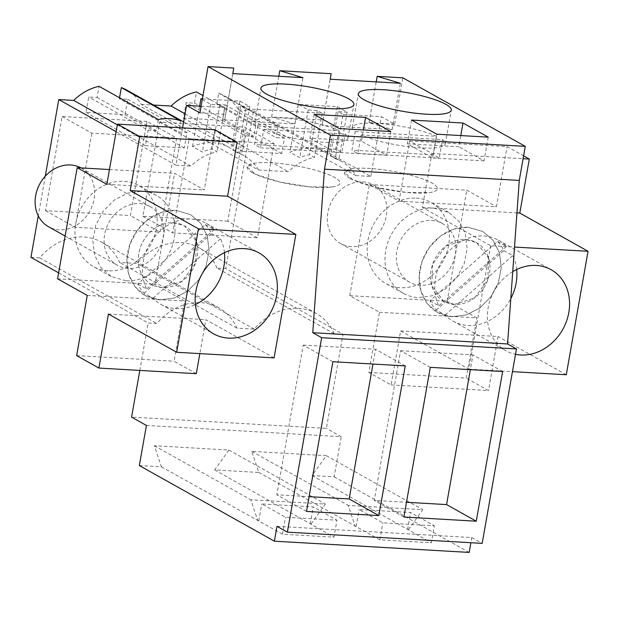 <?xml version="1.0" encoding="UTF-8"?>
<svg xmlns="http://www.w3.org/2000/svg" width="619" height="619" viewBox="0 0 619 619"><rect width="100%" height="100%" fill="white"/><g stroke="black" fill="none" stroke-linecap="round" stroke-linejoin="round"><path stroke-width="0.46" stroke-dasharray="3.1 2.32" d="M182.582 127.878L175.997 165.211L116.124 131.692M45.257 176.237L38.262 215.869M58.627 272.855L148.173 322.994L156.909 323.497A56.004 47.446 -60.8 0 1 218.793 307.805A56.004 47.446 -60.8 0 1 236.837 328.109L254.308 329.122A56.004 47.446 -60.8 0 1 316.193 313.423A56.004 47.446 -60.8 0 1 334.237 333.734L342.972 334.237L326.375 428.371L131.576 417.136M139.809 370.425L148.173 322.994M274.085 357.89L205.825 319.667L199.844 353.611M196.3 373.683L174.04 361.217L184.655 301.035L154.974 284.415L174.573 173.305L204.247 189.925L214.863 129.735M117.331 124.852L190.946 166.078A51.594 43.709 -60.8 0 1 217.014 151.81L212.054 149.032A51.594 43.709 -60.8 0 0 202.374 152.081L192.501 146.548A51.594 43.709 -60.8 0 1 229.285 147.477A51.594 43.709 -60.8 0 1 231.46 148.8L241.34 154.332A51.594 43.709 -60.8 0 0 239.158 153.009A51.594 43.709 -60.8 0 0 232.922 150.239L237.882 153.017A51.594 43.709 -60.8 0 1 244.126 155.787A51.594 43.709 -60.8 0 1 258.448 169.97L141.217 104.332A51.594 43.709 119.2 0 0 126.895 90.15M175.997 165.211L190.946 166.078M202.367 98.862L239.886 101.029L249.759 106.561L240.714 106.035L245.681 108.812L283.943 111.025L322.205 113.231L317.245 110.453L308.2 109.927L298.327 104.402L337.285 106.646L347.158 112.178L338.113 111.652L343.081 114.43L335.281 158.634A51.594 43.709 -60.8 0 1 341.526 161.412A51.594 43.709 -60.8 0 1 355.848 175.587L238.617 109.95A51.594 43.709 119.2 0 0 224.295 95.767A51.594 43.709 119.2 0 0 218.724 93.221L216.751 104.387L225.099 104.866L222.383 120.303L183.417 118.051L186.141 102.622L194.49 103.102L196.455 91.937M238.617 109.95L253.573 110.809L225.749 268.592L342.972 334.237M334.237 333.734L217.014 268.089L225.749 268.592M217.014 268.089A56.004 47.446 119.2 0 0 198.97 247.778A56.004 47.446 119.2 0 0 137.085 263.477L119.614 262.471A56.004 47.446 119.2 0 0 101.57 242.161A56.004 47.446 119.2 0 0 39.686 257.86L156.909 323.497M30.95 257.357L39.686 257.86M119.529 97.779L119.351 98.769L127.7 99.249L124.984 114.685L86.018 112.434L88.741 97.005L97.09 97.485L99.055 86.32M141.217 104.332L153.489 105.037M227.784 221.161L142.912 216.271L159.509 122.129L244.389 127.027L274.062 143.647L257.465 237.781L227.784 221.161L244.389 127.027M146.989 121.409L62.109 116.511L45.512 210.646L130.385 215.544L146.989 121.409L176.663 138.029L160.066 232.164L130.385 215.544M146.417 425.439L341.216 436.681L326.375 428.371M139.337 465.565L161.412 466.842L154.363 445.75L228.937 450.052L214.669 469.914L258.812 472.459L251.763 451.367L326.337 455.669L312.069 475.531L334.136 476.8L341.216 436.681M258.812 472.459L379.888 539.814L431.373 542.786L434.368 525.81L382.882 522.838L359.144 509.545L410.621 512.509L434.368 525.81M312.069 475.531L431.373 542.786M469.171 552.419L334.136 476.8M161.412 466.842L282.488 534.189L333.974 537.16L336.968 520.184L285.483 517.221L261.744 503.92L313.229 506.891L336.968 520.184M214.669 469.914L333.974 537.16M276.995 526.32L471.794 537.555L470.881 542.724M471.794 537.555L482.178 543.374M199.898 112.882L225.587 114.36L233.75 68.067M225.587 114.36L224.666 119.9L294.783 123.947L271.609 117.014L322.986 119.985L322.066 125.518L330.229 79.224M343.081 114.43L381.343 116.643L394.698 124.117L369.009 122.639L392.183 129.564L322.066 125.518M202.251 99.527L210.8 104.309L219.846 104.835L224.805 107.613L217.014 151.81M201.067 106.244L224.805 107.613M108.426 314.05L205.825 319.667M76.64 355.6L174.04 361.217M87.256 295.418L184.655 301.035M57.575 278.798L154.974 284.415M108.186 270.805A46.402 39.314 -60.8 0 1 93.399 266.541A46.402 39.314 -60.8 0 1 75.719 223.722A46.402 39.314 -60.8 0 1 123.962 181.297A46.402 39.314 -60.8 0 1 138.749 185.561A46.402 39.314 -60.8 0 1 156.429 228.38A46.402 39.314 -60.8 0 1 108.186 270.805M109.447 169.544L174.573 173.305M106.847 184.307L204.247 189.925M258.448 169.97L288.346 171.695A51.594 43.709 -60.8 0 1 314.413 157.427L309.454 154.649A51.594 43.709 -60.8 0 0 299.774 157.698L289.901 152.173A51.594 43.709 -60.8 0 1 326.685 153.102A51.594 43.709 -60.8 0 1 328.859 154.417L338.74 159.95A51.594 43.709 -60.8 0 0 336.558 158.626A51.594 43.709 -60.8 0 0 330.322 155.856L335.281 158.634M185.05 113.857L288.346 171.695M194.49 103.102L253.844 136.342L255.809 125.177A51.594 43.709 -60.8 0 1 278.078 126.462L218.724 93.221M255.809 125.177L202.947 95.574M253.844 136.342L245.495 135.855L186.141 102.622M183.417 118.051L242.772 151.291L245.495 135.855M242.772 151.291L281.738 153.535L284.454 138.107L276.105 137.627L216.751 104.387M222.383 120.303L281.738 153.535M225.099 104.866L284.454 138.107M278.078 126.462L276.105 137.627M355.848 175.587L370.796 176.454L253.573 110.809M394.698 124.117L402.861 77.824M370.796 176.454L381.343 116.643M490.65 245.673L468.885 369.133L400.625 330.91L391.1 384.917L368.839 372.46L379.455 312.27L349.774 295.658L369.373 184.539L399.046 201.16L409.662 140.977L431.915 153.435L422.39 207.45L490.65 245.673L514.505 247.051M254.308 329.122L137.085 263.477M236.837 328.109L119.614 262.471M97.09 97.485L156.445 130.717L158.41 119.56M156.445 130.717L148.096 130.238L88.741 97.005M86.018 112.434L145.372 145.674L148.096 130.238M145.372 145.674L184.338 147.918L187.054 132.489L178.705 132.002L119.351 98.769M124.984 114.685L184.338 147.918M127.7 99.249L187.054 132.489M180.678 120.844L178.705 132.002M142.912 216.271L172.585 232.883L189.19 138.749L274.062 143.647M159.509 122.129L189.19 138.749M172.585 232.883L257.465 237.781M45.512 210.646L75.185 227.266L160.066 232.164M62.109 116.511L91.79 133.131L176.663 138.029M75.185 227.266L91.79 133.131M408.517 529.539L422.785 509.677L348.218 505.375L355.267 526.467M326.337 455.669L422.785 509.677M251.763 451.367L348.218 505.375M311.117 523.922L325.385 504.059L250.819 499.757L257.868 520.85M228.937 450.052L325.385 504.059M154.363 445.75L250.819 499.757M407.635 529.485L410.621 512.509M356.149 526.521L359.144 509.545M379.888 539.814L382.882 522.838M310.235 523.867L313.229 506.891M258.75 520.896L261.744 503.92M282.488 534.189L285.483 517.221M502.643 371.516L472.962 354.896L470.363 369.651M403.89 517.035L374.216 500.415L406.497 502.28M430.29 367.346L400.609 350.725L374.216 500.415M400.609 350.725L472.962 354.896M306.49 511.418L276.817 494.798L309.098 496.662M332.89 361.72L303.209 345.108L276.817 494.798M405.244 365.899L375.563 349.278L372.963 364.034M303.209 345.108L375.563 349.278M369.009 122.639L376.19 81.87M392.183 129.564L400.346 83.271M322.986 119.985L331.15 73.684M271.609 117.014L278.79 76.253M294.783 123.947L302.946 77.646M224.666 119.9L232.829 73.607M411.519 120.055L407.333 143.786L432.557 157.907L436.743 134.184M407.333 143.786L458.818 146.749L460.784 135.569M488.221 137.155L484.043 160.878L458.818 146.749M484.043 160.878L432.557 157.907M314.119 114.438L309.933 138.161L361.419 141.132L363.384 129.951M390.821 131.537L386.643 155.261L361.419 141.132M386.643 155.261L335.158 152.289L339.344 128.566M309.933 138.161L335.158 152.289M332.411 186.946A47.206 9.556 10 0 0 340.009 183.255A47.206 9.556 10 0 0 307.635 168.198A47.206 9.556 10 0 0 254.633 163.161L247.043 166.859L255.492 174.218L279.401 181.916L309.067 186.822L332.411 186.946M352.033 168.786L344.443 172.477L352.892 179.835L376.801 187.534L406.466 192.439L429.81 192.563A47.206 9.556 10 0 0 437.409 188.872A47.206 9.556 10 0 0 405.035 173.815A47.206 9.556 10 0 0 352.033 168.786M338.113 111.652L330.322 155.856M347.158 112.178L338.74 159.95M337.285 106.646L328.859 154.417M298.327 104.402L289.901 152.173M308.2 109.927L299.774 157.698M317.245 110.453L309.454 154.649M322.205 113.231L314.413 157.427M245.681 108.812L237.882 153.017M240.714 106.035L232.922 150.239M249.759 106.561L241.34 154.332M239.886 101.029L231.46 148.8M199.62 106.159L192.501 146.548M210.8 104.309L202.374 152.081M219.846 104.835L212.054 149.032M125.99 280.778L111.211 276.507L100.982 267.656L94.599 255.113L92.804 240.334L95.829 225.045L103.311 211.048L114.376 199.976L127.707 193.105L141.774 191.271A46.402 39.314 -60.8 0 1 156.553 195.534A46.402 39.314 -60.8 0 1 171.927 246.996A46.402 39.314 -60.8 0 1 125.99 280.778M160.12 299.882L174.179 298.048L187.518 291.185L198.575 280.105L206.057 266.108L209.083 250.819L207.295 236.04L200.904 223.498L190.675 214.646L175.904 210.383A46.402 39.314 119.2 0 0 129.959 244.157A46.402 39.314 119.2 0 0 145.333 295.619A46.402 39.314 119.2 0 0 160.12 299.882L174.179 298.048L187.526 291.193L198.583 280.113L206.057 266.108L209.083 250.819L207.303 236.032L200.92 223.49L190.683 214.646L175.904 210.383L161.838 212.216L148.498 219.072L137.441 230.152L129.959 244.157L126.934 259.446L128.721 274.232L135.104 286.775L145.333 295.619L160.12 299.882M468.885 369.133L512.455 371.648M512.741 271.625A46.402 39.314 119.2 0 0 487.54 312.239A46.402 39.314 119.2 0 0 505.793 350.702A46.402 39.314 119.2 0 0 515.519 354.308M422.39 207.45L516.95 212.905M431.915 153.435L523.101 158.696M409.662 140.977L507.062 146.595L523.604 155.856M399.046 201.16L496.446 206.777L507.062 146.595M369.373 184.539L466.772 190.165L496.446 206.777M349.774 295.658L447.173 301.275L466.772 190.165M416.161 198.157A46.402 39.314 -60.8 0 1 430.948 202.421A46.402 39.314 -60.8 0 1 448.62 245.232A46.402 39.314 -60.8 0 1 400.385 287.657A46.402 39.314 -60.8 0 1 385.598 283.394A46.402 39.314 -60.8 0 1 367.918 240.582A46.402 39.314 -60.8 0 1 416.161 198.157M379.455 312.27L476.854 317.887L447.173 301.275M368.839 372.46L466.239 378.077L476.854 317.887M391.1 384.917L488.499 390.543L466.239 378.077M400.625 330.91L498.024 336.527L488.499 390.543M566.284 374.75L498.024 336.527M139.592 203.612A33.604 28.466 -60.8 0 1 150.301 206.7A33.604 28.466 -60.8 0 1 161.435 243.971A33.604 28.466 -60.8 0 1 128.164 268.429A33.604 28.466 -60.8 0 1 117.463 265.342A33.604 28.466 -60.8 0 1 106.329 228.071A33.604 28.466 -60.8 0 1 139.592 203.612M162.294 287.541A33.604 28.466 -60.8 0 1 151.593 284.454A33.604 28.466 -60.8 0 1 140.459 247.182A33.604 28.466 -60.8 0 1 173.722 222.724A33.604 28.466 -60.8 0 1 184.431 225.811A33.604 28.466 -60.8 0 1 195.565 263.083A33.604 28.466 -60.8 0 1 162.294 287.541A33.604 28.466 -60.8 0 1 151.593 284.454A33.604 28.466 -60.8 0 1 140.459 247.182A33.604 28.466 -60.8 0 1 173.722 222.724L184.423 225.819L196.455 241.309L195.565 263.083L182.133 281.235L162.294 287.541M468.096 227.235A46.402 39.314 119.2 0 0 422.158 261.017A46.402 39.314 119.2 0 0 437.532 312.479A46.402 39.314 119.2 0 0 452.319 316.742L466.378 314.901L479.717 308.038L490.774 296.965L498.256 282.968L501.282 267.679L499.494 252.9L493.103 240.35L482.874 231.506L468.096 227.235L454.036 229.069L440.697 235.932L429.64 247.012L422.158 261.009L419.133 276.298L420.92 291.085L427.303 303.635L437.532 312.479L452.319 316.742L466.378 314.909L479.725 308.045L490.782 296.973L498.256 282.968L501.282 267.679L499.502 252.892L493.119 240.342L482.882 231.498L468.096 227.235M433.973 208.123L448.744 212.394L458.973 221.246L465.364 233.789L467.152 248.567L464.126 263.856L456.644 277.854L445.587 288.926L432.248 295.797L418.189 297.631A46.402 39.314 -60.8 0 1 403.41 293.367A46.402 39.314 -60.8 0 1 388.028 241.905A46.402 39.314 -60.8 0 1 433.973 208.123M454.493 304.393A33.604 28.466 -60.8 0 1 443.792 301.306A33.604 28.466 -60.8 0 1 432.658 264.042A33.604 28.466 -60.8 0 1 465.921 239.584A33.604 28.466 -60.8 0 1 476.622 242.671A33.604 28.466 -60.8 0 1 487.764 279.935A33.604 28.466 -60.8 0 1 454.493 304.393L443.792 301.306L431.76 285.816L432.658 264.042L446.082 245.882L465.921 239.584L476.622 242.671L488.654 258.162L487.764 279.935L474.332 298.095L454.493 304.393M431.791 220.472A33.604 28.466 -60.8 0 1 442.5 223.56A33.604 28.466 -60.8 0 1 453.634 260.823A33.604 28.466 -60.8 0 1 420.363 285.289A33.604 28.466 -60.8 0 1 409.662 282.202A33.604 28.466 -60.8 0 1 398.528 244.931A33.604 28.466 -60.8 0 1 431.791 220.472M81.012 167.904A33.604 28.466 -60.8 0 1 81.298 168.066A33.604 28.466 -60.8 0 1 92.432 205.33A33.604 28.466 -60.8 0 1 59.169 229.796A33.604 28.466 -60.8 0 1 48.46 226.701M144.065 293.174L211.636 233.75A46.402 39.314 119.2 0 0 205.307 224.565L137.735 283.989A46.402 39.314 119.2 0 0 144.065 293.174L152.97 298.165A46.402 39.314 119.2 0 0 160.917 304.347A46.402 39.314 119.2 0 0 175.695 308.61A46.402 39.314 119.2 0 0 195.403 304.54M224.449 252.668A46.402 39.314 119.2 0 0 220.542 238.733L211.636 233.75M205.307 224.565L214.213 229.556A46.402 39.314 119.2 0 0 206.266 223.366A46.402 39.314 119.2 0 0 191.48 219.103A46.402 39.314 119.2 0 0 150.982 241.828A46.402 39.314 119.2 0 0 146.641 288.98L137.735 283.989M152.97 298.165L220.542 238.733M214.213 229.556L146.641 288.98M252.475 172.686A47.206 9.556 -170 0 1 247.035 166.859A47.206 9.556 -170 0 1 283.045 163.834A47.206 9.556 -170 0 1 334.57 177.421A47.206 9.556 -170 0 1 340.009 183.255A47.206 9.556 -170 0 1 303.991 186.273A47.206 9.556 -170 0 1 252.475 172.686M339.166 130.679A47.206 9.556 10 0 0 287.936 118.43A47.206 9.556 10 0 0 254.982 121.796A47.206 9.556 10 0 0 257.829 125.99L254.564 144.506A47.206 9.556 10 0 0 257.156 146.146A47.206 9.556 10 0 0 260.498 147.825L263.764 129.309A47.206 9.556 10 0 0 314.994 141.558A47.206 9.556 10 0 0 347.955 138.192A47.206 9.556 10 0 0 345.1 134.006L341.835 152.522A47.206 9.556 10 0 0 339.251 150.881L335.9 149.194L339.166 130.679L257.829 125.99M335.9 149.194L254.564 144.506M260.498 147.825L341.835 152.522M263.764 129.309L345.1 134.006M349.874 178.303A47.206 9.556 -170 0 1 344.435 172.477A47.206 9.556 -170 0 1 380.445 169.451A47.206 9.556 -170 0 1 431.969 183.038A47.206 9.556 -170 0 1 437.409 188.872A47.206 9.556 -170 0 1 401.391 191.898A47.206 9.556 -170 0 1 349.874 178.303M436.565 136.296A47.206 9.556 10 0 0 385.335 124.048A47.206 9.556 10 0 0 352.381 127.413A47.206 9.556 10 0 0 355.229 131.607L351.963 150.123A47.206 9.556 10 0 0 354.555 151.763A47.206 9.556 10 0 0 357.898 153.45L361.163 134.927A47.206 9.556 10 0 0 412.393 147.183A47.206 9.556 10 0 0 445.355 143.809A47.206 9.556 10 0 0 442.5 139.623L439.235 158.139A47.206 9.556 10 0 0 436.65 156.499L433.3 154.82L436.565 136.296L355.229 131.607M433.3 154.82L351.963 150.123M357.898 153.45L439.235 158.139M361.163 134.927L442.5 139.623M351.368 246.648A33.604 28.466 -60.8 0 1 340.659 243.561A33.604 28.466 -60.8 0 1 329.525 206.289A33.604 28.466 -60.8 0 1 362.796 181.831A33.604 28.466 -60.8 0 1 373.497 184.919A33.604 28.466 -60.8 0 1 384.631 222.19A33.604 28.466 -60.8 0 1 351.368 246.648M436.263 310.034L503.835 250.61A46.402 39.314 119.2 0 0 497.506 241.425L429.934 300.849A46.402 39.314 119.2 0 0 436.263 310.034L445.169 315.017A46.402 39.314 119.2 0 0 453.116 321.207A46.402 39.314 119.2 0 0 467.894 325.47A46.402 39.314 119.2 0 0 510.807 298.59M516.648 269.528A46.402 39.314 119.2 0 0 512.741 255.593L503.835 250.61M497.506 241.425L506.412 246.408A46.402 39.314 119.2 0 0 498.457 240.226A46.402 39.314 119.2 0 0 483.679 235.963A46.402 39.314 119.2 0 0 443.181 258.688A46.402 39.314 119.2 0 0 438.84 305.832L429.934 300.849M445.169 315.017L512.741 255.593M506.412 246.408L438.84 305.832M244.126 155.787L239.158 153.009M229.285 147.477L183.634 121.92M341.526 161.412L336.558 158.626M326.685 153.102L224.295 95.767M316.193 313.423L198.97 247.778M218.793 307.805L101.57 242.161M347.955 138.192L353.89 104.549M254.982 121.796L260.909 88.153M352.381 127.413L358.308 93.771M445.355 143.809L451.282 110.167M111.211 276.507L93.399 266.541M156.553 195.534L138.749 185.561M206.266 223.366L258.943 252.862M160.917 304.347L213.594 333.842M453.116 321.207L505.793 350.702M498.457 240.226L551.134 269.722M448.752 212.387L430.948 202.421M403.41 293.367L385.598 283.394M81.298 168.066L150.301 206.7M65.119 236.032L117.463 265.342M340.659 243.561L409.662 282.202M373.497 184.919L442.5 223.56"/><path stroke-width="0.93" d="M116.124 131.692L58.774 99.574L45.257 176.237M38.262 215.869L30.95 257.357L58.627 272.855M182.582 127.878L186.543 105.4L199.898 112.882L208.061 66.581L330.476 135.135L324.48 169.18L312.757 332.705L321.663 337.695L287.378 532.139L276.995 526.32L274.372 541.176L139.337 465.565L146.417 425.439L131.576 417.136L139.809 370.425M199.844 353.611L196.3 373.683L98.901 368.065L76.64 355.6L87.256 295.418L57.575 278.798L77.174 167.687L109.447 169.544M77.174 167.687L106.847 184.307L117.463 124.117L214.863 129.735L237.116 142.2L227.591 196.215L295.851 234.439L274.085 357.89L176.686 352.273L108.426 314.05L98.901 368.065M58.774 99.574L73.723 100.433L117.331 124.852M153.489 105.037L171.123 106.058L185.05 113.857M202.947 95.574L196.455 91.937A51.594 43.709 119.2 0 0 171.123 106.058M183.634 121.92L126.895 90.15A51.594 43.709 119.2 0 0 121.324 87.604L180.678 120.844A51.594 43.709 -60.8 0 0 158.41 119.56L99.055 86.32A51.594 43.709 119.2 0 0 73.723 100.433M121.324 87.604L119.529 97.779M274.372 541.176L469.171 552.419L470.881 542.724M287.378 532.139L482.178 543.374L516.463 348.93L507.557 343.947L519.279 180.415L324.48 169.18M321.663 337.695L516.463 348.93M476.251 521.206L403.89 517.035L430.29 367.346L502.643 371.516L476.251 521.206L446.57 504.593L470.363 369.651M378.851 515.588L405.244 365.899L332.89 361.72L306.49 511.418L378.851 515.588L349.17 498.968L309.098 496.662M312.757 332.705L507.557 343.947M330.476 135.135L525.276 146.37L519.279 180.415M376.19 81.87L377.172 76.338L402.861 77.824L525.276 146.37M377.172 76.338L400.346 83.271L330.229 79.224L331.15 73.684L279.773 70.721L302.946 77.646L232.829 73.607L233.75 68.067L208.061 66.581M462.997 123.026L411.519 120.055L436.743 134.184L488.221 137.155L462.997 123.026L460.784 135.569M365.597 117.409L390.821 131.537L339.344 128.566L314.119 114.438L365.597 117.409L363.384 129.951M346.284 108.24A47.206 9.556 10 0 0 353.89 104.549A47.206 9.556 10 0 0 321.516 89.492A47.206 9.556 10 0 0 268.514 84.463A47.206 9.556 10 0 0 260.909 88.153A47.206 9.556 10 0 0 293.282 103.211A47.206 9.556 10 0 0 346.284 108.24M365.914 90.08A47.206 9.556 10 0 0 358.308 93.771A47.206 9.556 10 0 0 390.682 108.828A47.206 9.556 10 0 0 443.684 113.857A47.206 9.556 10 0 0 451.282 110.167A47.206 9.556 10 0 0 418.916 95.109A47.206 9.556 10 0 0 365.914 90.08M202.367 98.862L200.927 98.777L202.251 99.527M186.543 105.4L201.067 106.244M117.463 124.117L139.716 136.582L237.116 142.2M139.716 136.582L130.191 190.598L227.591 196.215M130.191 190.598L198.451 228.813L295.851 234.439M198.451 228.813L176.686 352.273M228.372 338.106A46.402 39.314 119.2 0 0 274.318 304.331A46.402 39.314 119.2 0 0 258.943 252.862A46.402 39.314 119.2 0 0 244.157 248.598A46.402 39.314 119.2 0 0 198.219 282.38A46.402 39.314 119.2 0 0 213.594 333.842A46.402 39.314 119.2 0 0 228.372 338.106M406.497 502.28L446.57 504.593M372.963 364.034L349.17 498.968M278.79 76.253L279.773 70.721M200.927 98.777L199.62 106.159M512.455 371.648L566.284 374.75L588.05 251.291L514.505 247.051M515.519 354.308A46.402 39.314 119.2 0 0 520.571 354.966A46.402 39.314 119.2 0 0 566.517 321.184A46.402 39.314 119.2 0 0 551.134 269.722A46.402 39.314 119.2 0 0 536.356 265.458A46.402 39.314 119.2 0 0 512.741 271.625M516.95 212.905L519.79 213.068L588.05 251.291M523.101 158.696L529.315 159.06L519.79 213.068M523.604 155.856L529.315 159.06M65.119 236.032L48.46 226.701A33.604 28.466 -60.8 0 1 37.326 189.437A33.604 28.466 -60.8 0 1 70.597 164.979A33.604 28.466 -60.8 0 1 81.012 167.904M195.403 304.54A46.402 39.314 119.2 0 0 224.449 252.668M510.807 298.59A46.402 39.314 119.2 0 0 516.648 269.528"/></g></svg>
